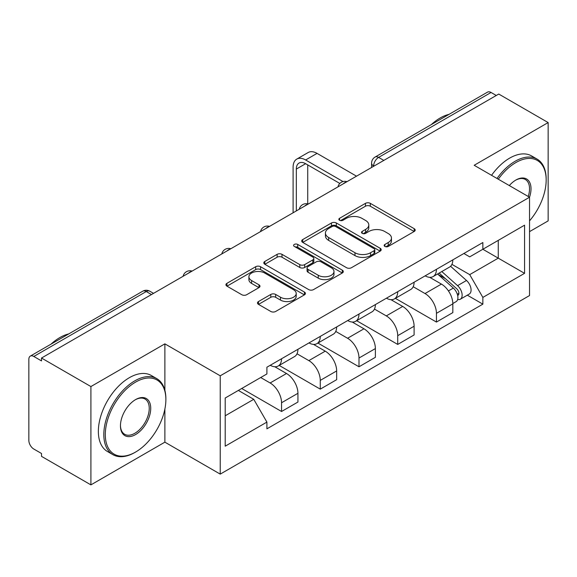 <?xml version="1.0" encoding="UTF-8"?>
<svg xmlns="http://www.w3.org/2000/svg" width="577" height="577" viewBox="0 0 577 577"><rect width="100%" height="100%" fill="white"/><g stroke="black" fill="none" stroke-linecap="round" stroke-linejoin="round"><path stroke-width="0.87" d="M384.881 246.437A2.409 1.392 0 0 0 388.292 246.437L414.185 231.492A3.448 1.991 0 0 0 415.195 230.086A3.448 1.991 0 0 0 414.185 228.68L370.326 203.356A3.448 1.991 0 0 0 365.45 203.356L339.565 218.301A2.409 1.392 0 0 0 338.858 219.289A2.409 1.392 0 0 0 339.565 220.27A2.409 1.392 0 0 0 342.976 220.27L346.323 218.337A11.028 6.369 0 0 1 361.916 218.337L365.573 220.45A11.028 6.369 0 0 1 368.804 224.951A11.028 6.369 0 0 1 365.573 229.451L362.226 231.384A2.409 1.392 0 0 0 361.519 232.372A2.409 1.392 0 0 0 362.226 233.353A2.409 1.392 0 0 0 365.638 233.353L368.984 231.42A11.028 6.369 0 0 1 384.578 231.42L388.234 233.534A11.028 6.369 0 0 1 391.466 238.034A11.028 6.369 0 0 1 388.234 242.535L384.881 244.468A2.409 1.392 0 0 0 384.174 245.449A2.409 1.392 0 0 0 384.881 246.437L384.881 244.468M258.489 301.547A3.448 1.991 0 0 0 257.479 302.954A3.448 1.991 0 0 0 258.489 304.36L270.793 311.465A3.448 1.991 0 0 0 275.662 311.465L304.418 294.861A3.448 1.991 0 0 0 305.428 293.455A3.448 1.991 0 0 0 304.418 292.049L260.559 266.725A3.448 1.991 0 0 0 255.683 266.725L226.934 283.329A3.448 1.991 0 0 0 225.924 284.735A3.448 1.991 0 0 0 226.934 286.142L241.799 294.724A3.448 1.991 0 0 0 246.667 294.724L258.972 287.62A3.448 1.991 0 0 0 259.982 286.214A3.448 1.991 0 0 0 258.972 284.807L251.601 280.552A9.218 5.323 0 0 1 248.903 276.787A9.218 5.323 0 0 1 254.594 271.868A9.218 5.323 0 0 1 264.641 273.022L293.513 289.697A9.218 5.323 0 0 1 296.21 293.455A9.218 5.323 0 0 1 290.519 298.374A9.218 5.323 0 0 1 280.48 297.22L275.662 294.443A3.448 1.991 0 0 0 270.793 294.443L258.489 301.547L258.489 304.36M220.234 375.807L164.878 343.849L90.906 386.554L41.508 358.036L498.752 94.051L548.15 122.569L474.179 165.282L529.535 197.24L220.234 375.807L220.234 474.121L529.535 295.554L529.535 197.24M346.568 267.714A3.448 1.991 0 0 0 351.443 267.714L380.193 251.118A3.448 1.991 0 0 0 381.202 249.704A3.448 1.991 0 0 0 380.193 248.298L336.333 222.982A3.448 1.991 0 0 0 331.465 222.982L302.709 239.578A3.448 1.991 0 0 0 301.699 240.984A3.448 1.991 0 0 0 302.709 242.39L346.568 267.714M295.265 246.956A2.409 1.392 0 0 1 297.718 247.295L297.718 244.432L342.305 270.173A3.448 1.991 0 0 1 343.315 271.579A3.448 1.991 0 0 1 342.305 272.986L313.556 289.589A3.448 1.991 0 0 1 308.681 289.589L264.821 264.266L264.821 261.453A3.448 1.991 0 0 0 263.812 262.86A3.448 1.991 0 0 0 264.821 264.266M264.821 261.453L277.126 254.349A3.448 1.991 0 0 1 282.002 254.349L299.788 264.619A3.448 1.991 0 0 0 304.663 264.619L312.821 259.91A3.448 1.991 0 0 0 313.83 258.496A3.448 1.991 0 0 0 312.821 257.09L294.306 246.401A2.409 1.392 0 0 1 293.599 245.42A2.409 1.392 0 0 1 295.085 244.129A2.409 1.392 0 0 1 297.718 244.432M90.906 386.554L90.906 484.875L41.508 456.357L41.508 453.486L33.812 449.043A7.018 4.053 -120 0 1 28.85 440.446L28.85 359.327A7.018 4.053 -120 0 1 30.307 356.11L142.75 291.19A7.018 4.053 60 0 1 146.262 291.536L33.812 356.463A7.018 4.053 -120 0 0 30.307 356.11M529.535 231.637L548.15 220.89L548.15 122.569M90.906 484.875L164.878 442.162L220.234 474.121M41.508 358.036L41.508 360.906L33.812 356.463M383.82 160.406L378.606 157.398A7.018 4.053 60 0 0 375.1 157.052L487.543 92.125A7.018 4.053 60 0 1 491.056 92.471L378.606 157.398A7.018 4.053 120 0 0 373.644 165.996L373.644 166.284M496.27 95.486L491.056 92.471M436.443 269.329A16.149 9.326 60 0 1 433.103 276.578L449.483 267.115A16.149 9.326 -120 0 0 452.83 259.866M413.197 286.719L425.025 293.549A16.149 9.326 60 0 1 436.443 313.325L452.83 303.863A16.149 9.326 -120 0 0 441.412 284.086L429.685 277.321M452.83 303.863L452.83 312.611L436.443 322.067L395.375 298.352M433.103 276.578A16.149 9.326 60 0 1 425.155 275.849M436.443 313.325L436.443 322.067M397.719 291.681A16.149 9.326 60 0 1 394.379 298.929L410.759 289.474A16.149 9.326 -120 0 0 414.106 282.225M356.651 320.711L397.719 344.426L414.106 334.963L414.106 326.221A16.149 9.326 -120 0 0 402.688 306.445L390.961 299.672M394.379 298.929A16.149 9.326 60 0 1 386.424 298.201M374.473 309.07L386.301 315.9A16.149 9.326 60 0 1 397.719 335.684L397.719 344.426M358.995 314.039A16.149 9.326 60 0 1 355.656 321.288L372.035 311.832A16.149 9.326 -120 0 0 375.382 304.584M317.927 343.07L358.995 366.784L375.382 357.322L375.382 348.58A16.149 9.326 -120 0 0 363.964 328.803L352.237 322.031M355.656 321.288A16.149 9.326 60 0 1 347.7 320.56M335.749 331.429L347.578 338.259A16.149 9.326 60 0 1 358.995 358.036L358.995 366.784M320.271 336.398A16.149 9.326 60 0 1 316.932 343.647L333.311 334.191A16.149 9.326 -120 0 0 336.658 326.935M279.203 365.429L320.271 389.136L336.658 379.68L336.658 370.939A16.149 9.326 -120 0 0 325.24 351.162L313.513 344.39M316.932 343.647A16.149 9.326 60 0 1 308.976 342.918M297.025 353.788L308.854 360.618A16.149 9.326 60 0 1 320.271 380.394L320.271 389.136M281.547 358.757A16.149 9.326 60 0 1 278.208 366.006L294.587 356.543A16.149 9.326 -120 0 0 297.934 349.294M241.705 388.494L281.547 411.495L297.934 402.039L297.934 393.298A16.149 9.326 -120 0 0 286.517 373.514L274.789 366.748M278.208 366.006A16.149 9.326 60 0 1 270.252 365.277M260.696 377.531L270.13 382.977A16.149 9.326 60 0 1 281.547 402.753L281.547 411.495M463.872 253.491L469.707 256.859L524.565 225.181L498.254 240.378L498.254 258.15L469.707 274.63L451.921 264.36M225.203 415.793L253.75 399.313L266.906 422.097L225.203 446.18L225.203 398.022L266.906 373.946L266.906 367.21L482.862 242.528L482.862 249.264L524.565 273.339L482.862 297.415L469.707 274.63M524.565 225.181L524.565 273.339M266.906 422.097L266.906 428.834L482.862 304.151L482.862 297.415M164.878 343.849L164.878 390.319M164.878 409.057L164.878 442.162M253.75 399.313L238.359 390.427M467.312 295.172L482.862 304.151M385.847 246.776L388.234 245.398A11.028 6.369 0 0 0 391.466 240.897L391.466 238.034M368.804 224.951L368.804 227.814A11.028 6.369 0 0 1 365.573 232.315L363.185 233.692M414.135 231.514L370.326 206.22A3.448 1.991 0 0 0 365.45 206.22L340.531 220.609M380.149 251.139L336.333 225.845A3.448 1.991 0 0 0 331.465 225.845L302.759 242.419M374.105 250.692A2.409 1.392 0 0 0 374.805 249.704A2.409 1.392 0 0 0 374.105 248.723L335.605 226.494A2.409 1.392 0 0 0 332.193 226.494L328.659 228.535A11.028 6.369 0 0 0 325.428 233.036A11.028 6.369 0 0 0 328.659 237.536L354.978 252.733A11.028 6.369 0 0 0 370.571 252.733L374.105 250.692L374.105 253.555A2.409 1.392 0 0 0 374.805 252.575L374.805 249.704M325.428 233.036L325.428 235.906A11.028 6.369 0 0 0 328.659 240.407L328.659 237.536M374.105 253.555L370.571 255.597A11.028 6.369 0 0 1 354.978 255.597L328.659 240.407M264.865 264.295L277.126 257.219L277.126 254.349M313.83 258.496L313.83 261.367A3.448 1.991 0 0 1 312.821 262.773L304.663 267.483A3.448 1.991 0 0 1 299.788 267.483L282.002 257.219A3.448 1.991 0 0 0 277.126 257.219M297.718 247.295L342.262 273.015M318.244 275.272A9.218 5.323 0 0 0 328.291 276.426A9.218 5.323 0 0 0 333.982 271.515A9.218 5.323 0 0 0 331.277 267.75L321.108 261.879A3.448 1.991 0 0 0 316.232 261.879L308.068 266.588A3.448 1.991 0 0 0 307.065 267.995A3.448 1.991 0 0 0 308.068 269.401L318.244 275.272L318.244 278.143A9.218 5.323 0 0 0 328.291 279.297A9.218 5.323 0 0 0 333.982 274.378L333.982 271.515M307.065 267.995L307.065 270.858A3.448 1.991 0 0 0 308.068 272.265L308.068 269.401M318.244 278.143L308.068 272.265M296.21 293.455L296.21 296.326A9.218 5.323 0 0 1 290.519 301.237A9.218 5.323 0 0 1 280.48 300.083L275.662 297.306A3.448 1.991 0 0 0 270.793 297.306L258.532 304.382M248.903 276.787L248.903 279.65A9.218 5.323 0 0 0 251.601 283.415L251.601 280.552M258.929 287.649L251.601 283.415M304.367 294.89L260.559 269.596A3.448 1.991 0 0 0 255.683 269.596L226.977 286.17M437.568 273.996L453.342 288.082A8.778 5.07 60 0 1 456.097 301.648L452.822 303.538M437.986 274.371L445.408 278.662M439.155 273.08L456.717 288.745A4.212 2.431 60 0 1 458.037 295.258A4.212 2.431 60 0 1 457.655 295.41M441.787 271.558L457.568 285.644A8.778 5.07 60 0 1 460.323 299.211A8.778 5.07 60 0 1 457.669 299.492M450.587 266.278L466.504 280.48A8.778 5.07 60 0 1 469.26 294.054L460.323 299.211M296.318 210.922L296.318 169.075A13.163 7.602 60 0 1 299.045 163.053A13.163 7.602 60 0 1 305.63 163.702L339.824 183.45M356.514 176.173L317.047 153.381A17.728 10.235 -120 0 0 308.183 152.508L296.766 159.101A17.728 10.235 -120 0 0 293.094 167.215L293.094 212.79M343.034 181.567L305.63 159.973A17.728 10.235 -120 0 0 296.766 159.101M307.736 203.876L307.736 164.921M529.535 220.854A42.828 24.724 120 0 0 546.167 180.038A42.828 24.724 120 0 0 515.881 162.555A42.828 24.724 120 0 0 498.297 179.202M497.021 178.466A43.881 25.338 -60 0 1 515.138 161.264A43.881 25.338 -60 0 1 537.079 159.093A43.881 25.338 -60 0 1 546.167 179.18L546.167 180.038M509.311 185.563A21.414 12.362 -60 0 1 515.881 180.038L515.881 180.038A21.414 12.362 -60 0 1 529.52 197.233M528.222 196.483A20.361 11.756 120 0 0 525.315 179.461A20.361 11.756 120 0 0 515.506 180.262M431.3 124.603A43.881 25.338 -60 0 1 440.172 117.982A43.881 25.338 -60 0 1 449.036 114.361M491.561 175.314A43.881 25.338 -60 0 1 509.671 158.112A43.881 25.338 -60 0 1 531.612 155.941L537.079 159.093M135.588 382.118A42.828 24.724 120 0 0 105.302 434.568A42.828 24.724 120 0 0 135.588 452.051L134.845 452.483A43.881 25.338 -60 0 1 112.904 454.654A43.881 25.338 -60 0 1 106.175 419.493A43.881 25.338 -60 0 1 134.845 380.827A43.881 25.338 -60 0 1 156.785 378.649A43.881 25.338 -60 0 1 165.873 398.743L165.873 399.601A42.828 24.724 120 0 0 135.588 382.118M135.588 399.601L135.588 399.601A21.414 12.362 -60 0 1 150.734 408.343A21.414 12.362 -60 0 1 135.588 434.568A21.414 12.362 -60 0 1 120.449 425.826A21.414 12.362 -60 0 1 135.588 399.601L135.588 399.601M120.449 425.386A20.361 11.756 120 0 0 124.661 434.286A20.361 11.756 120 0 0 134.845 433.277A20.361 11.756 120 0 0 148.145 415.339A20.361 11.756 120 0 0 145.022 399.024A20.361 11.756 120 0 0 135.213 399.825M51.007 344.159A43.881 25.338 -60 0 1 59.878 337.545A43.881 25.338 -60 0 1 68.75 333.917M112.904 454.654L107.445 451.502A43.881 25.338 -60 0 1 100.715 416.342A43.881 25.338 -60 0 1 129.385 377.675A43.881 25.338 -60 0 1 151.325 375.497L156.785 378.649M134.845 452.483L135.588 452.051A42.828 24.724 120 0 0 165.873 399.601M373.889 166.14L373.644 165.996A7.018 4.053 0 0 1 371.588 163.132L371.588 167.467M320.271 380.394L336.658 370.939M358.995 358.036L375.382 348.58M397.719 335.684L414.106 326.221M281.547 402.753L297.934 393.298M270.13 382.977L286.517 373.514M308.854 360.618L325.24 351.162M347.578 338.259L363.964 328.803M386.301 315.9L402.688 306.445M425.025 293.549L441.412 284.086M346.402 182.015A7.018 4.053 120 0 0 343.301 183.803M307.678 204.366A7.018 4.053 120 0 0 304.577 206.162M268.947 226.725A7.018 4.053 120 0 0 265.853 228.514M230.223 249.084A7.018 4.053 120 0 0 227.129 250.872M191.499 271.442A7.018 4.053 120 0 0 188.405 273.231M151.477 294.551L146.262 291.536A7.018 4.053 120 0 1 149.775 291.19A7.018 7.018 0 0 0 142.75 291.19M388.234 245.398L388.234 242.535M362.226 233.353L362.226 231.384M365.573 232.315L365.573 229.451M339.565 220.27L339.565 218.301M365.45 206.22L365.45 203.356M370.326 206.22L370.326 203.356M414.185 231.492L414.185 228.68M302.709 242.39L302.709 239.578M331.465 225.845L331.465 222.982M336.333 225.845L336.333 222.982M380.193 251.118L380.193 248.298M354.978 255.597L354.978 252.733M370.571 255.597L370.571 252.733M282.002 257.219L282.002 254.349M299.788 267.483L299.788 264.619M304.663 267.483L304.663 264.619M312.821 262.773L312.821 259.91M342.305 272.986L342.305 270.173M270.793 297.306L270.793 294.443M275.662 297.306L275.662 294.443M280.48 300.083L280.48 297.22M258.972 287.62L258.972 284.807M226.934 286.142L226.934 283.329M255.683 269.596L255.683 266.725M260.559 269.596L260.559 266.725M304.418 294.861L304.418 292.049M453.342 288.082L448.423 290.916M458.91 293.332L457.33 294.248M466.504 280.48L457.568 285.644M305.63 159.973L317.047 153.381M296.318 169.075L305.63 163.702M346.993 181.668A7.018 7.018 0 0 0 337.985 186.869M308.269 204.027A7.018 7.018 0 0 0 299.261 209.227M269.546 226.379A7.018 7.018 0 0 0 260.537 231.586M230.822 248.737A7.018 7.018 0 0 0 221.813 253.938M192.098 271.096A7.018 7.018 0 0 0 183.089 276.296M153.532 293.361L149.775 291.19M375.1 157.052A7.018 7.018 0 0 0 371.588 163.132"/></g></svg>
